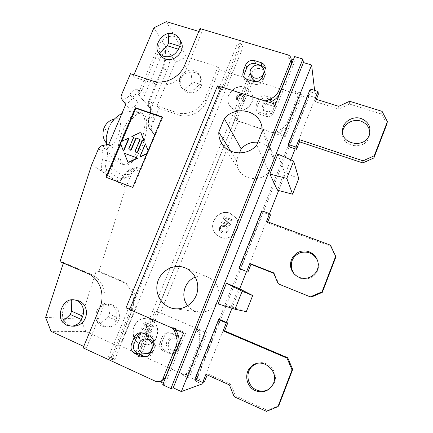 <?xml version="1.0" encoding="UTF-8"?>
<svg xmlns="http://www.w3.org/2000/svg" width="433" height="433" viewBox="0 0 433 433"><rect width="100%" height="100%" fill="white"/><g stroke="black" fill="none" stroke-linecap="round" stroke-linejoin="round"><path stroke-width="0.32" stroke-dasharray="2.17 1.62" d="M310.25 89.025L310.645 91.937L288.881 146.7M310.645 91.937L318.331 94.334M316.361 99.309L315.408 101.712L338.758 109.073L338.703 106.329M349.642 101.268L349.561 104.077L338.758 109.073M349.561 104.077L381.614 114.074L382.09 111.351M386.831 124.233L381.614 114.074M342.568 132.374C340.354 146.874 364.813 151.323 369.127 137.007L369.814 133.326M315.408 101.712L315.067 98.903M335.759 257.267L330.666 246.301L330.509 245.208M273.418 272.758L274.284 273.499L279.074 284.47M294.029 273.726L299.89 278.083C307.224 281.174 316.431 276.541 318.158 268.85C318.834 266.046 318.65 263.302 317.606 260.606M274.284 273.499L273.629 273.239M266.528 221.387L267.47 222.746L330.666 246.301M267.816 221.864L267.47 222.746M261.835 210.784L262.826 212.267L270.495 215.098M262.826 212.267L240.255 269.061M266.479 411.35L267.47 410.332L278.776 405.705M267.47 410.332L235.536 395.903L234.15 396.72M229.425 384.91L230.865 384.244L235.536 395.903M269.515 388.791L273.948 383.573C279.875 372.575 267.145 358.551 256.206 363.736M204.446 381.852L196.804 378.399L194.953 378.983M205.902 374.366L207.624 373.841L207.185 374.94M230.865 384.244L207.624 373.841M220.11 319.754L196.804 378.399M183.532 332.955L185.654 332.95L173.617 327.721L171.571 327.662L129.916 309.557L132.411 309.828L111.963 359.596L114.951 359.244L242.902 47.538L241.646 43.982L222.773 89.912L221.393 87.136L263.313 100.629L264.233 103.298L276.335 107.205L275.464 104.272M129.635 309.53L129.916 309.557L129.667 309.449M153.904 342.454C154.971 344.549 155.079 346.709 154.24 348.944C153.455 350.79 152.183 352.105 150.43 352.89M147.691 353.42C139.518 353.577 138.971 339.71 147.074 338.909L144.454 338.996M150.576 352.559L152.871 352.316L154.24 348.944L155.604 345.572L153.342 345.729M152.871 352.316C151.913 354.519 150.338 355.942 148.135 356.581L146.094 356.781M141.916 332.825L145.726 333.264L143.361 333.275M149.715 336.089L152.01 336.046L145.726 333.264M152.01 336.046C155.674 338.141 156.87 341.318 155.604 345.572M160.454 312.826L196.371 328.349L194.839 328.306L205.464 332.88L207.05 332.874L160.454 312.826L238.345 121.251L285.158 136.893L284.503 134.679L301.081 93.111L295.014 91.211C296.794 91.856 297.769 93.095 297.947 94.924L297.644 96.683L287.328 122.523C286.061 125.554 283.902 127.805 280.849 129.278L277.331 130.907L273.835 131.129L274.527 133.142L238.231 121.018L237.187 118.913L253.727 78.259L252.731 75.434L249.262 74.346L221.409 142.646M284.503 134.679L273.835 131.129M273.602 112.71L275.789 107.265L275.112 105.002L274.008 107.747L274.36 104.77C273.937 102.643 272.682 101.208 270.593 100.456C265.24 99.904 262.539 102.22 262.495 107.411C263.367 112.807 272.151 113.089 274.008 107.747L272.904 110.496L273.602 112.71C271.935 115.898 269.353 117.11 265.851 116.331L265.072 114.16L259.481 112.331L260.309 114.512L265.851 116.331M275.112 105.002L275.469 102.064C275.058 99.926 273.802 98.48 271.697 97.723L272.406 100.05C274.49 100.802 275.734 102.237 276.14 104.353L275.789 107.265M272.406 100.05L266.863 98.275L266.1 95.937L271.697 97.723M266.1 95.937C262.587 95.184 260 96.407 258.328 99.595L259.167 101.901C260.823 98.735 263.388 97.528 266.863 98.275M259.167 101.901L256.986 107.297L256.12 105.051L258.328 99.595M256.12 105.051L255.86 108.504C256.385 110.377 257.592 111.654 259.481 112.331M265.072 114.16C268.606 114.94 271.22 113.722 272.904 110.496M177.876 346.876C178.975 343.147 177.898 340.365 174.656 338.525L171.5 338.097C163.43 338.979 165.725 352.808 173.622 350.633C175.609 350.097 177.027 348.841 177.876 346.876L176.691 349.826L178.412 349.647L180.756 343.807L179.062 343.926L177.876 346.876M179.062 343.926C180.155 340.203 179.083 337.426 175.841 335.591L177.562 335.559C180.772 337.372 181.838 340.121 180.756 343.807M177.562 335.559L172.053 333.15L170.277 333.161L175.841 335.591M170.277 333.161L167.387 332.706C165.054 333.042 163.382 334.33 162.38 336.576L164.231 336.538C165.222 334.314 166.878 333.037 169.184 332.701L172.053 333.15M164.231 336.538L161.888 342.324L160.01 342.427L162.38 336.576M160.01 342.427C158.9 346.129 159.956 348.906 163.171 350.762L165.022 350.573C161.834 348.733 160.795 345.989 161.888 342.324M165.022 350.573L170.526 353.03L168.729 353.241L163.171 350.762M168.729 353.241L172.545 353.561C174.477 352.998 175.863 351.753 176.691 349.826M251.459 76.673C250.225 71.948 255.892 67.061 260.655 68.744C263.02 69.561 264.439 71.169 264.909 73.556L264.503 76.917C263.069 79.905 260.677 81.415 257.326 81.447M262.317 77.112L263.242 80.029L265.759 73.81L264.866 70.823M263.242 80.029C261.321 83.683 258.36 85.09 254.355 84.251L253.327 81.382M246.924 79.369L248.022 82.248L254.355 84.251M248.022 82.248C245.89 81.507 244.526 80.083 243.941 77.983L243.801 77.171M265.348 68.252L266.176 70.498L265.759 73.81M224.857 226.659L222.069 226.394L220.451 227.937L220.565 230.129L222.795 231.785C225.041 232.559 226.513 232.137 227.211 230.518L226.74 227.845L224.727 226.54L226.611 227.726L227.076 230.405C226.383 232.023 224.911 232.445 222.659 231.671L220.424 230.015L220.316 227.818L221.934 226.275L224.727 226.54M225.809 233.062L228.045 230.767L228.002 227.601L227.493 226.86L225.198 225.371L221.577 225.16L219.363 227.444L219.39 230.594L220.126 231.574L222.189 232.84L225.939 233.171L228.175 230.881L228.131 227.72L225.328 225.49L221.577 225.16M221.718 225.279L219.504 227.563L219.531 230.713L220.267 231.687L222.324 232.954L225.939 233.171M229.988 225.847L230.497 224.586L224.814 218.14L231.996 220.852L232.413 219.807L224.094 216.668L223.455 218.254L228.673 224.137L222.091 221.642L221.669 222.681L229.988 225.847L230.367 224.467L224.684 218.016L231.871 220.727L232.288 219.683L223.958 216.538L223.32 218.129L228.543 224.018L221.956 221.517L221.534 222.562L229.863 225.728M220.435 237.208C231.552 242.171 243.308 227.044 235.693 217.588L230.053 213.29C217.696 207.97 206.238 226.286 216.608 234.848L220.435 237.208M230.183 213.426C217.831 208.111 206.389 226.405 216.749 234.957L220.57 237.316C231.677 242.274 243.416 227.163 235.812 217.718L230.183 213.426M187.684 305.72C189.54 308.047 191.824 309.79 194.541 310.959L200.257 312.28C209.664 312.014 215.796 307.241 218.649 297.964C219.975 288.367 216.473 281.455 208.138 277.228L208.094 277.212C203.867 275.572 199.624 275.545 195.364 277.142M239.471 153.001L236.434 160.513L238.074 168.599C242.94 180.112 260.763 182.196 269.153 171.998L273.883 160.14L262.268 131.302M269.153 171.998L256.72 145.093M236.434 160.513L230.632 151.177M273.883 160.14L273.494 155.95C271.318 148.064 266.111 143.496 257.868 142.235M162.694 384.791L165.114 384.087L185.654 332.95M159.88 381.673L158.283 380.937L160.8 381.376M165.114 384.087L163.311 383.254M175.874 329.627L173.617 327.721M238.345 121.251L234.832 119.887L233.755 117.771L237.187 118.913M267.026 113.852C265.083 113.154 263.87 111.828 263.383 109.89C263.426 104.754 266.095 102.459 271.394 103.011C273.461 103.758 274.706 105.181 275.117 107.281C274.852 112.277 272.157 114.469 267.026 113.852M171.896 350.091C166.396 347.959 167.631 338.579 173.46 338.032L176.583 338.454C181.838 340.446 181.097 349.377 175.565 350.427L171.896 350.091M285.158 136.893L301.547 95.769L301.081 93.111M194.839 328.306L197.318 330.893L198.79 334.601C200.024 337.87 200.019 341.144 198.774 344.424L187.668 372.256L185.281 374.805L181.622 374.816L187.651 377.549L189.454 377.024L207.05 332.874M187.651 377.549L205.464 332.88M264.233 103.298L268.206 103.016L269.57 102.372M276.335 107.205L295.257 60.095L294.635 56.571M291.452 60.907L288.373 58.027L291.084 58.845M293.439 59.548L295.257 60.095M114.951 359.244L111.157 357.501L239.07 46.38L242.902 47.538M221.339 142.803L134.825 354.941L138.268 356.505L252.731 75.434M138.268 356.505L140.622 356.229L158.37 312.604L160.248 312.805L156.865 311.354L154.96 311.138L137.212 354.681L134.825 354.941M308.258 95.363L308.648 98.004L196.512 380.223L194.785 380.786L308.258 95.363L315.478 97.631L295.187 148.833M298.743 178.623L284.519 172.22L277.391 190.201M218.14 303.917L231.125 306.873L246.328 311.646M231.125 306.873L238.507 288.259M202.601 382.442L226.394 322.406M231.996 308.269L239.687 288.86M246.545 271.561L269.51 213.615M278.657 190.531L290.824 159.831M194.785 380.786L201.967 384.039M314.618 90.383L315.478 97.631M277.867 154.083L284.519 172.22M301.547 95.769L308.648 98.004M196.512 380.223L189.454 377.024M129.949 308.756L132.411 309.828M233.755 117.771L250.296 77.182L253.727 78.259M234.832 119.887L156.865 311.354M249.262 74.346L250.296 77.182M218.903 88.662L237.771 42.813L239.07 46.38M111.157 357.501L108.12 357.826L128.563 308.155M135.556 152.167L135.399 151.263L140.281 139.648L140.027 139.404M140.281 139.648L139.967 139.54M129.207 149.861L129.039 148.957L133.921 137.38L133.662 137.137M133.921 137.38L133.602 137.266M132.092 136.725L140.135 132.899L141.006 132.996M121.467 141.418L121.743 141.656L129.126 138.143M123.654 151.101L120.526 143.637M146.906 153.542L147.583 153.569L146.727 153.969M148.183 150.484L148.524 151.317L148.108 150.668M140.092 157.092L145.569 144.027M148.275 151.085L147.334 153.342M128.13 162.213L124.309 153.228M124.58 153.45L137.667 158.234M121.743 141.656L121.938 141.19M105.944 177.211L106.594 177.46M147.583 153.569L133.283 187.749L106.534 177.6M132.747 187.381L133.283 187.749M162.213 116.964L162.667 117.5L148.524 151.317M162.072 117.3L162.667 117.5M108.596 127.903L110.962 123.454C113.083 120.358 115.091 118.777 116.997 118.718C126.165 118.599 115.054 150.754 108.023 144.79C106.578 143.534 105.971 141.034 106.209 137.277M141.835 146.841C148.059 132.444 148.568 115.151 142.251 113.284C136.687 112.342 130.912 118.333 124.915 131.259C118.377 146.284 118.35 163.36 124.325 164.973C130.176 165.785 136.011 159.739 141.835 146.841M148.763 102.751L149.878 100.396L148.914 100.315L148.411 102.253C147.994 104.001 148.395 105.684 149.607 107.303C148.546 105.901 148.265 104.385 148.763 102.751L149.201 103.189C150.922 105.776 150.928 110.188 149.217 116.428C148.146 120.374 148.151 123.075 149.223 124.536L151.296 126.755C150.727 128.233 150.873 129.575 151.734 130.793L155.095 135.193L152.973 132.969C151.139 130.338 151.182 125.473 153.12 118.366C153.969 115.27 153.98 113.11 153.147 111.882L142.278 99.271C141.18 98.296 139.832 99.076 138.235 101.609C134.49 107.611 131.215 109.484 128.406 107.227L125.749 104.44M152.854 104.234C151.702 107.249 151.458 109.354 152.113 110.545L141.32 98.026C142.316 98.697 143.491 97.566 144.849 94.643L159.837 59.159C162.451 53.389 165 50.704 167.474 51.099C170.873 51.917 170.634 62.26 167.198 70.124L152.854 104.234L149.878 100.396L163.181 68.831L162.191 68.809L148.979 100.467M130.506 73.653L133.088 76.793L133.943 74.779M175.365 62.282L157.044 105.923L176.534 112.537C186.948 116.347 200.479 109.95 204.69 99.125L206.184 101.641L219.374 69.67L218.032 66.817L186.417 56.907L175.365 62.282L153.931 27.799M157.044 105.923L159.025 108.331L178.326 114.891L176.534 112.537M151.296 126.755L159.025 108.331M121.489 94.827L124.184 97.717C125.765 99.038 127.605 98.037 129.716 94.73C133.072 89.523 135.892 88.002 138.17 90.156L140.205 92.651L138.684 94.611C138.111 93.717 138.23 92.575 139.047 91.195L139.908 89.636L141.77 90.665L140.205 92.651M171.571 327.662L172.394 328.117M264.92 100.878L263.313 100.629M99.005 271.399L96.305 270.728L80.792 319.17L85.756 331.483L117.424 345.843L131.778 310.91C136.725 299.495 131.302 285.25 120.645 281.033L123.102 281.602L99.005 271.399L125.857 187.397L91.742 164.643M108.856 144.211L112.087 146.809C114.702 149.542 114.989 154.76 112.937 162.462C112.071 165.774 112.19 167.939 113.294 168.957L125.521 177.649L126.328 177.822C127.345 177.6 128.401 176.55 129.489 174.672C131.989 170.38 134.354 167.988 136.584 167.506L138.441 167.961L140.644 169.731L134.928 170.889C133.402 171.251 132.303 172.166 131.632 173.628L129.337 171.906C127.952 171.154 126.284 172.388 124.331 175.619C122.122 179.419 119.952 181.557 117.825 182.039M45.622 317.4L80.792 319.17M63.359 263.091L63.537 262.544L59.992 261.656M125.857 187.397L131.632 173.628M140.644 169.731L155.095 135.193M83.12 347.883L86.481 347.683L102.973 307.982C108.645 295.014 102.664 278.874 90.73 274.132L63.537 262.544M159.485 54.103C152.351 42.385 173.065 29.011 180.361 40.697M133.088 76.793L154.879 83.98C166.532 88.137 181.779 80.819 186.574 68.636L201.756 32.302L199.997 28.578M274.527 133.142L277.991 132.931L281.477 131.318C284.497 129.862 286.635 127.632 287.891 124.634L287.328 122.523M198.774 344.424L200.273 344.3C201.507 341.052 201.507 337.816 200.284 334.579L198.828 330.909L196.371 328.349M206.184 101.641C202.022 112.353 188.631 118.674 178.326 114.891M219.374 69.67L295.495 93.615L295.014 91.211M297.644 96.683L298.099 99.038L298.397 97.295C298.223 95.487 297.26 94.259 295.495 93.615M298.099 99.038L287.891 124.634M200.273 344.3L189.286 371.839L187.668 372.256M181.622 374.816L183.3 374.372L186.926 374.366L189.286 371.839M183.3 374.372L119.963 345.691L134.143 311.154L131.778 310.91M123.102 281.602C133.656 285.775 139.031 299.863 134.143 311.154M178.412 349.647C177.59 351.553 176.22 352.787 174.304 353.339L170.526 353.03M260.309 114.512C258.441 113.841 257.245 112.58 256.726 110.724L256.986 107.297M235.687 110.236C244.493 113.581 255.107 104.169 252.455 95.347C251.351 91.466 248.856 88.846 244.959 87.488C235.617 84.056 224.873 94.665 228.662 103.568C229.945 106.816 232.288 109.04 235.687 110.236M140.444 343.862L147.171 344.738C159.333 343.369 161.753 323.695 150.386 319.473L145.677 318.493C132.633 317.833 128.173 339.05 140.444 343.862M222.773 89.912L220.3 89.111M158.37 312.604L154.96 311.138M100.478 323.408L104.044 326.146L108.623 327.007C112.612 326.704 115.8 324.799 118.177 321.291L108.45 316.988L100.478 323.408C93.295 316.767 98.627 303.982 108.467 304.155L109.619 314.174L119.346 318.461C120.038 310.477 116.78 305.714 109.576 304.166L108.467 304.155M117.424 345.843L119.963 345.691M108.45 316.988L109.619 314.174M119.346 318.461L118.177 321.291M101.972 326.092C90.984 321.789 95.877 302.488 107.525 303.917C120.628 304.199 119.741 326.953 106.518 326.958L101.972 326.092M201.821 84.868C202.325 82.405 202.092 80.078 201.129 77.88C198.969 73.713 195.575 71.84 190.953 72.262L192.122 81.729L201.821 84.868L200.733 87.493L191.034 84.343L183.505 90.14L187.11 92.267C192.642 93.62 197.183 92.029 200.733 87.493M190.953 72.262C182.948 71.927 177.519 80.879 181.654 87.677L183.505 90.14M185.811 90.27C183.446 89.458 181.671 87.996 180.474 85.886C178.131 80.029 179.798 75.185 185.476 71.353C191.781 68.755 196.566 70.157 199.824 75.548C203.764 83.288 194.087 93.441 185.811 90.27M191.034 84.343L192.122 81.729M147.588 340.901L148.595 339.223L148.676 335.429L145.548 332.56L142.619 331.976L141.45 332.225L138.825 334.915L138.354 338.368L139.859 339.039L139.583 337.453L139.897 335.38L141.77 333.589L144.979 333.951L147.453 336.143L147.501 338.758L146.24 340.5L145.006 341.334L146.506 342L147.588 340.901L148.378 339.234L148.454 335.434L145.326 332.56L142.392 331.976L141.223 332.225L138.598 334.915L138.122 338.373L139.632 339.044L139.35 337.459L139.664 335.38L141.542 333.589L144.757 333.951L147.231 336.149L147.28 338.763L146.018 340.511L144.779 341.345L146.284 342.01L147.366 340.912M150.857 333.172L151.469 331.673L145.147 323.662L153.282 327.224L153.785 325.973L144.357 321.854L143.588 323.743L149.396 331.056L141.943 327.77L141.434 329.015L150.641 333.172L151.252 331.673L144.925 323.651L153.066 327.218L153.574 325.968L144.135 321.843L143.361 323.732L149.179 331.056L141.715 327.77L141.207 329.01L150.641 333.172M244.185 101.116L245.008 99.758L245.213 97.382L244.991 96.824L242.258 94.8L238.756 94.805L236.58 97.046L236.25 99.747L237.555 100.169L237.501 97.338L239.059 95.834L241.809 95.915L244.169 97.928L244.066 99.466L241.993 101.614L243.286 102.031L244.899 99.503L245.105 97.122L244.883 96.564L242.15 94.546L238.643 94.546L236.461 96.792L236.137 99.493L237.436 99.915L237.387 97.084L238.946 95.579L241.695 95.655L244.06 97.669L243.958 99.211L241.885 101.36L243.178 101.782L244.077 100.862M140.216 343.878L146.949 344.749C159.122 343.385 161.547 323.684 150.17 319.457L145.456 318.477C132.395 317.817 127.93 339.061 140.216 343.878M235.568 109.998C244.385 113.338 255.01 103.92 252.358 95.087C251.254 91.201 248.753 88.581 244.856 87.222C235.498 83.786 224.743 94.405 228.537 103.319C229.82 106.567 232.164 108.797 235.568 109.998M140.622 356.229L137.212 354.681M108.12 357.826L111.963 359.596M241.646 43.982L237.771 42.813M166.342 21.65L186.417 56.907M198.812 31.414L201.756 32.302M86.481 347.683L83.726 346.416M85.756 331.483L51.045 331.359M72.89 326.184L69.307 325.237C57.015 320.35 62.72 298.483 75.77 300.08M204.69 99.125L218.032 66.817M120.645 281.033L96.305 270.728M127.924 161.92L127.654 161.709M122.82 130.512C128.817 117.597 134.614 111.622 140.216 112.58C153.683 116.482 135.064 169.888 122.317 164.226C116.298 162.597 116.277 145.52 122.82 130.512M151.734 130.793L149.666 128.617C148.8 127.389 148.654 126.03 149.223 124.536M153.055 133.055L149.601 128.541C148.113 126.414 148.135 122.534 149.661 116.905L149.217 116.428M153.12 118.366L149.661 116.905C150.901 112.374 150.901 109.197 149.656 107.362L149.618 107.314C148.757 106.074 148.622 104.699 149.201 103.189M153.147 111.882L152.113 110.545M139.908 89.636L153.839 56.75C157.753 48.648 161.136 46.125 163.977 49.178C166.023 53.881 165.444 60.485 162.245 68.988M149.58 107.265C150.181 107.487 148.227 107.292 148.265 102.345L162.191 68.809C164.632 62.471 165.503 57.053 164.811 52.555C163.928 50.158 163.447 49.238 163.355 49.811C166.797 50.639 166.613 60.983 163.181 68.831L167.198 70.124M159.837 59.159L155.664 57.827L141.77 90.665L144.849 94.643M138.657 94.567L141.32 98.026L138.592 94.497C137.694 93.192 137.548 91.747 138.17 90.156M142.295 99.292L138.609 94.518C136.969 93.041 134.961 94.167 132.579 97.89L129.716 94.73M138.235 101.609L132.579 97.89C129.564 102.67 126.918 104.131 124.644 102.28C123.686 100.916 123.535 99.395 124.184 97.717M128.406 107.227L121.949 99.438M167.474 51.099L163.355 49.811C160.843 49.4 158.283 52.074 155.664 57.827L153.839 56.75M102.302 145.596L105.62 148.167C103.888 148.595 102.643 149.639 101.869 151.301L98.502 148.773M112.087 146.809L105.62 148.167C107.768 150.332 108.034 154.5 106.415 160.665L102.475 159.966C103.59 155.669 103.39 152.779 101.869 151.301M102.053 171.522C100.986 168.778 101.127 164.924 102.475 159.966M112.937 162.462L106.415 160.665C105.446 164.215 105.333 166.986 106.08 168.973L107.027 170.239L103.601 172.837M116.32 181.303L119.568 178.845L120.78 179.1C122.306 178.764 123.865 177.221 125.462 174.477L124.271 174.937L124.331 175.619M129.489 174.672L125.462 174.477C127.454 171.073 129.348 169.173 131.156 168.783L132.666 169.135C131.123 169.503 130.014 170.423 129.337 171.906M138.441 167.961L132.666 169.135L134.928 170.889M113.294 168.957L107.027 170.239L119.568 178.845L125.521 177.649M87.488 273.385L90.73 274.132M154.879 83.98L152.546 80.901M105.122 128.996C104.699 131.908 106.751 127.107 105.122 128.996M268.206 103.016L267.805 101.809M280.849 129.278L281.477 131.318M277.991 132.931L277.331 130.907M200.284 334.579L198.79 334.601M197.318 330.893L198.828 330.909M288.373 58.027L287.734 54.845M156.026 381.527L158.283 380.937M102.973 307.982L99.844 307.668M184.62 65.34L186.574 68.636M369.127 137.007L369.446 134.566M317.838 268.038L318.158 268.85M273.05 384.239L273.948 383.573M208.138 277.228L185.21 267.87M200.257 312.28L175.787 308.837M238.074 168.599L223.45 145.824M273.494 155.95L261.83 126.458M264.909 73.556L264.417 71.927M250.815 74.887L250.279 73.394M275.117 107.281L274.36 104.77M263.383 109.89L262.495 107.411M173.46 338.032L171.5 338.097M175.565 350.427L173.622 350.633M142.251 113.284L140.216 112.58C136.146 111.205 131.968 110.913 127.686 111.698C123.768 112.596 123.898 112.791 121.846 113.63M124.325 164.973L122.312 164.226C118.572 162.813 115.324 160.6 112.575 157.59C109.874 154.088 108.25 152.627 106.442 144.725M149.558 107.243L149.84 107.925C149.791 107.714 150.576 109.717 148.871 116.434C147.815 121.44 147.577 124.439 148.162 125.424L149.601 128.541L152.973 132.969M138.663 94.578L142.278 99.271M126.328 177.822L120.569 179.23C120.363 180.052 121.597 178.618 124.271 174.937C126.999 170.764 129.288 168.713 131.156 168.783L136.584 167.506M158.738 52.972L157.953 51.787M114.42 119.026L116.997 118.718M108.023 144.79L106.204 142.912M297.947 94.924L298.397 97.295M185.281 374.805L186.926 374.366M109.576 304.166L107.525 303.917M108.623 327.007L106.518 326.958M201.129 77.88L199.824 75.548M181.654 87.677L180.474 85.886M243.941 77.983L243.357 76.489M142.452 332.75L141.38 332.75M148.135 356.581L145.786 356.873M266.176 70.498L265.283 67.472M169.184 332.701L167.387 332.706M174.304 353.339L172.545 353.561M256.726 110.724L255.86 108.504M276.14 104.353L275.469 102.064M74.222 299.896L73.08 299.755"/><path stroke-width="0.65" d="M374.269 155.761L363.027 160.822L362.784 162.949L373.885 157.958L374.269 155.761L387.378 121.624L386.831 124.233L373.885 157.958M362.784 162.949L299.522 141.813L296.562 149.293L288.881 146.7L288.216 144.433L295.988 147.052L298.986 139.48L363.027 160.822M387.378 121.624L382.09 111.351L349.642 101.268L338.703 106.329L315.067 98.903L318.028 91.444L318.331 94.334L316.361 99.309M369.814 133.326C369.63 127.372 366.627 123.297 360.803 121.11C353.209 118.49 344.019 123.649 342.741 131.204L342.568 132.374M361.019 118.485C368.467 121.603 371.276 126.966 369.446 134.566C364.83 149.731 338.936 143.853 342.73 128.715C344.024 121.072 353.333 115.844 361.019 118.485M318.028 91.444L310.25 89.025L288.216 144.433M299.522 141.813L298.986 139.48M296.562 149.293L295.988 147.052M238.973 268.276L247.92 272.103L238.973 268.276L261.835 210.784L269.597 213.642L266.528 221.387L330.509 245.208L335.667 256.304L335.759 257.267L322.287 292.367L322.017 291.853L335.667 256.304M246.729 271.35L249.841 263.497L273.418 272.758L278.262 283.864L311.073 297.168L322.287 292.367M322.017 291.853L310.656 296.713M299.338 277.396C295.182 275.648 292.421 272.66 291.052 268.428C288.47 260.109 295.219 250.994 304.004 250.929C312.783 250.626 320.09 259.556 317.838 268.038C316.09 275.826 306.764 280.519 299.338 277.396M311.073 297.168L278.262 283.864M317.606 260.606C313.909 253.505 308.161 250.853 300.367 252.661C293.098 255.919 290.213 261.44 291.707 269.223L294.029 273.726M249.841 263.497L250.994 264.341L247.92 272.103M273.629 273.239L250.994 264.341M269.597 213.642L270.495 215.098L267.816 221.864M292.703 369.419L287.723 357.761L287.003 358.091L292.048 369.901L292.703 369.419L278.776 405.705L277.932 406.663L292.048 369.901M287.003 358.091L223.141 330.861L226.313 322.866L218.568 319.597L220.11 319.754L227.763 322.986L224.635 330.882L287.723 357.761M277.932 406.663L266.479 411.35L234.15 396.72L229.425 384.91L205.902 374.366L202.687 382.48L194.953 378.983L218.568 319.597M255.362 390.696C246.041 386.923 243.687 372.943 251.178 366.621C261.505 356.121 280.216 370.929 273.05 384.239C268.893 391.178 262.999 393.332 255.362 390.696M256.206 363.736L252.342 366.183C244.943 372.434 247.275 386.231 256.482 389.954C261.072 391.838 265.413 391.448 269.515 388.791M202.687 382.48L204.446 381.852L207.185 374.94M223.141 330.861L224.635 330.882M226.313 322.866L227.763 322.986M170.889 388.569L162.694 384.791L183.532 332.955L129.635 309.53L221.241 86.827L275.464 104.272L294.635 56.571L302.889 59.045L303.409 62.547L311.614 65.015L181.357 391.573L173.205 387.816L170.889 388.569L302.889 59.045M150.43 352.89L147.691 353.42M147.074 338.909L150.646 339.396L153.904 342.454M146.094 356.781L143.816 356.218L141.412 356.505L145.786 356.873C148.01 356.229 149.607 354.789 150.576 352.559L153.342 345.729C154.63 341.421 153.417 338.211 149.715 336.089L143.361 333.275L140.054 332.755C137.375 333.139 135.453 334.633 134.284 337.226L136.752 337.172L134.019 343.851L131.518 343.986C130.219 348.262 131.399 351.472 135.064 353.626L137.532 353.371L143.816 356.218M137.532 353.371C133.905 351.25 132.736 348.072 134.019 343.851M136.752 337.172C137.797 334.812 139.518 333.361 141.916 332.825M257.326 81.447C254.209 81.117 252.25 79.526 251.459 76.673L250.815 74.887M243.801 77.171L244.25 74.086L243.113 71.12L242.799 75.055C243.395 77.182 244.769 78.617 246.924 79.369L253.327 81.382C257.375 82.227 260.374 80.803 262.317 77.112L264.866 70.823L265.283 67.472C264.823 65.037 263.383 63.407 260.975 62.574L261.911 65.648L255.584 63.705L254.572 60.615C250.555 59.808 247.584 61.232 245.663 64.885L246.772 67.921L244.25 74.086M246.772 67.921C248.672 64.306 251.605 62.904 255.584 63.705M261.911 65.648L265.348 68.252M185.162 267.848L185.21 267.87C194.184 271.486 199.564 282.121 197.28 292.053C195.077 302.007 185.551 309.427 175.787 308.837C163.49 308.285 154.375 295.301 157.385 283.068C160.129 270.782 173.936 263.167 185.162 267.848M195.364 277.142C184.328 281.033 180.063 296.681 187.684 305.72M262.268 131.302L256.72 145.093C246.913 156.995 226.221 154.738 220.651 141.472C219.293 138.533 218.676 135.421 218.795 132.135L224.337 118.593C235.114 105.246 258.988 109.998 261.83 126.458L262.268 131.302M230.632 151.177L218.795 132.135M257.868 142.235C251.27 141.753 245.7 143.956 241.154 148.833L239.471 153.001M241.154 148.833L224.337 118.593M259.594 65.361C261.992 66.189 263.426 67.813 263.903 70.227C264.844 74.952 259.161 79.585 254.49 77.913C252.239 77.134 250.837 75.623 250.279 73.394C249.035 68.62 254.772 63.667 259.594 65.361M142.533 353.122C136.168 350.616 137.689 339.634 144.454 338.996L148.075 339.494C154.159 341.821 153.222 352.294 146.787 353.517L142.533 353.122M160.8 381.376L162.44 380.937L165.168 378.014L177.979 346.151C179.419 342.4 179.446 338.655 178.06 334.92L175.874 329.627M163.311 383.254L159.88 381.673M291.084 58.845L293.439 59.548M269.57 102.372L272.2 101.138C275.669 99.444 278.127 96.878 279.577 93.441L291.349 64.165L291.696 62.173L291.452 60.907M235.032 309.227L218.14 303.917L226.416 283.16L242.15 291.236L235.032 309.227L246.328 311.646L252.683 295.522L238.507 288.259L226.416 283.16M277.867 154.083L293.666 161.087L286.814 178.396L269.905 174.055L277.867 154.083M173.205 387.816L303.409 62.547M269.905 174.055L277.391 190.201L292.605 194.195L298.743 178.623L293.666 161.087M181.357 391.573L201.967 384.039L202.601 382.442M226.394 322.406L231.996 308.269M239.687 288.86L246.545 271.561M269.51 213.615L278.657 190.531M290.824 159.831L295.187 148.833M311.614 65.015L314.618 90.383M242.15 291.236L252.683 295.522M286.814 178.396L292.605 194.195M129.667 309.449L126.03 307.868L128.563 308.155L129.949 308.756M220.3 89.111L218.903 88.662L217.48 85.88L221.144 87.055M126.03 307.868L217.48 85.88M141.006 132.996L144.389 141.115L142.289 140.216L144.135 140.877L140.828 132.817L139.881 132.65L131.832 136.482L133.662 137.137L128.774 148.73L129.196 149.796L129.932 150.062L131.026 149.547L135.913 137.938L140.027 139.404L135.134 151.036L135.296 151.94L136.303 152.378L137.402 151.859L142.289 140.216M142.544 140.454L137.662 152.086L136.568 152.605L135.361 151.999M139.967 139.54L135.913 137.938M136.173 138.181L131.291 149.775L130.203 150.289L129.002 149.688M133.602 137.266L131.832 136.482M128.855 137.9L121.467 141.418L120.526 143.637L123.378 150.873L128.855 137.9L129.126 138.143L123.654 151.101L123.378 150.873M146.727 153.969L140.092 157.092L139.832 156.87L146.906 153.542M148.108 150.668L145.32 143.788L148.183 150.484M145.32 143.788L139.832 156.87M137.413 158.013L137.667 158.234L129.002 162.315L128.13 162.213L127.859 161.996L128.731 162.104L137.413 158.013L124.309 153.228L127.859 161.996M121.938 141.19L135.854 108.288L162.072 117.3M135.34 107.73L162.213 116.964L132.747 187.381L105.944 177.211L135.34 107.73L135.854 108.288M106.594 177.46L120.704 144.102M106.442 144.725L106.209 137.277L108.596 127.903M279.577 93.441L278.83 90.649L290.743 61.042L291.095 59.034C290.9 56.956 289.78 55.559 287.734 54.845L199.997 28.578L184.62 65.34C179.76 77.675 164.324 85.09 152.546 80.901L130.506 73.653L121.489 94.827C120.823 96.521 120.98 98.064 121.949 99.438L125.749 104.44L108.856 144.211L102.302 145.596C100.548 146.029 99.281 147.09 98.502 148.773L91.742 164.643L59.992 261.656L87.488 273.385C99.558 278.181 105.598 294.527 99.844 307.668L83.12 347.883L156.026 381.527L160.237 381.527L162.44 380.937M133.943 74.779L153.931 27.799L166.342 21.65L198.812 31.414M165.168 378.014L162.997 378.572L160.237 381.527M162.997 378.572L175.971 346.319L177.979 346.151M172.394 328.117L174.402 330.655L176.063 334.947C177.46 338.73 177.427 342.519 175.971 346.319M278.83 90.649C277.369 94.123 274.879 96.721 271.372 98.437L267.329 100.337L264.92 100.878M141.412 356.505L135.064 353.626M131.518 343.986L134.284 337.226M243.113 71.12L245.663 64.885M254.572 60.615L260.975 62.574M83.726 346.416L51.045 331.359L45.622 317.4L63.359 263.091M81.361 319.473C79.174 323.581 75.932 325.805 71.645 326.152L66.585 325.167L62.384 322L70.238 314.482L81.361 319.473L82.735 316.182L71.613 311.208L71.748 299.733L73.08 299.755C80.608 300.069 85.637 308.475 82.735 316.182M62.384 322C56.885 314.423 63.029 299.89 71.748 299.733M71.613 311.208L70.238 314.482M168.193 33.39C173.633 33.13 177.422 35.089 179.56 39.268C180.491 41.471 180.55 43.787 179.733 46.217L168.637 42.78L168.193 33.39C160.389 35.382 154.516 45.93 157.953 51.787L159.555 53.822L167.371 45.784L178.466 49.238C174.9 55.375 169.996 57.741 163.75 56.344L159.555 53.822M168.637 42.78L167.371 45.784M178.466 49.238L179.733 46.217M180.361 40.697L181.254 42.304C185.633 50.905 174.699 62.395 165.438 58.942C162.797 58.065 160.811 56.452 159.485 54.103L158.738 52.972M74.222 299.896L75.77 300.08C82.654 301.287 86.259 305.676 86.578 313.254C85.517 320.837 81.458 325.161 74.406 326.217L72.89 326.184M130.203 150.289L129.932 150.062M129.467 150.024L129.196 149.796M129.002 162.315L128.731 162.104M271.372 98.437L272.2 101.138M267.805 101.809L267.329 100.337M178.06 334.92L176.063 334.947M174.402 330.655L176.415 330.677M290.743 61.042L291.349 64.165M342.741 131.204L342.73 128.715M291.052 268.428L291.707 269.223M251.178 366.621L252.342 366.183M223.45 145.824L220.651 141.472M264.417 71.927L263.903 70.227M149.385 353.236L146.787 353.517M121.846 113.63C119.995 114.117 112.797 119.54 110.962 123.454M181.254 42.304L179.56 39.268M106.204 142.912C103.303 138.63 104.088 139.036 103.444 137.467L103.13 135.967C102.762 134.663 103.119 129.521 104.164 127.697C105.235 125.408 106.383 123.724 107.606 122.647C109.289 121.337 109.576 120.455 114.42 119.026M291.095 59.034L291.696 62.173M243.357 76.489L242.799 75.055M141.38 332.75L140.054 332.755M74.406 326.217L71.645 326.152"/></g></svg>
